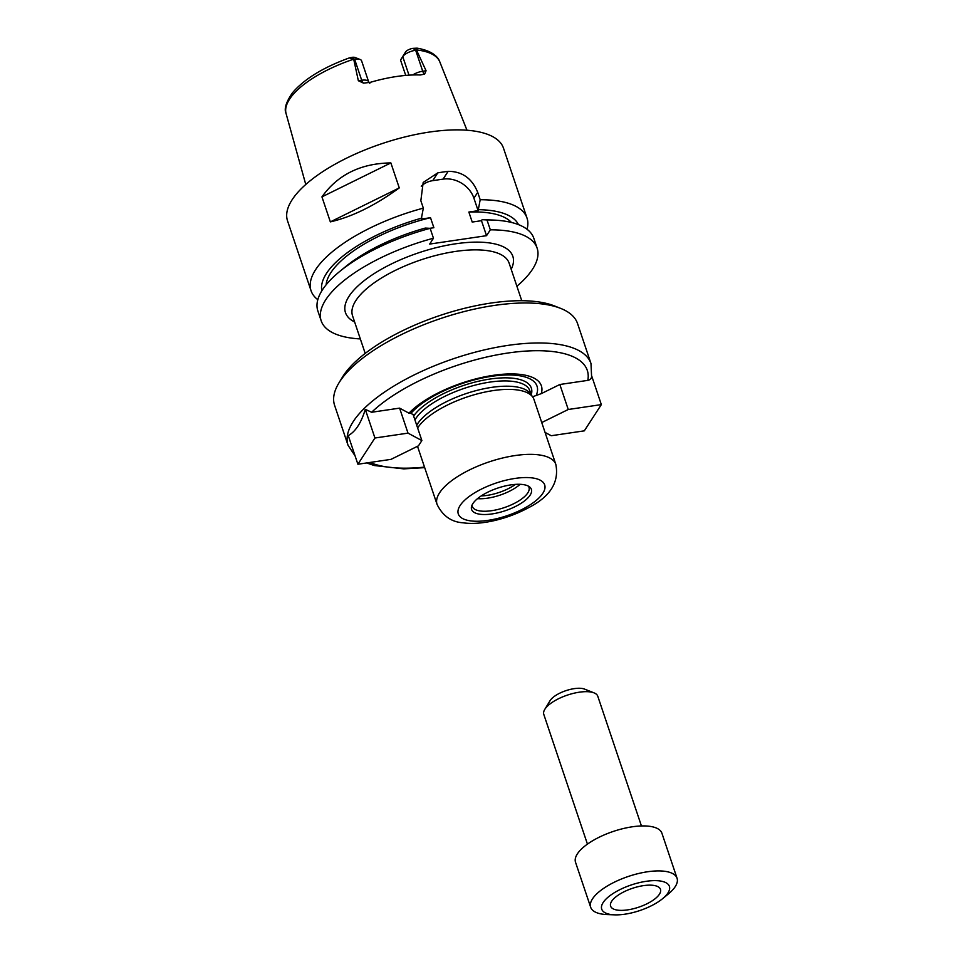 <?xml version="1.0" encoding="UTF-8"?>
<svg xmlns="http://www.w3.org/2000/svg" width="963" height="963" viewBox="0 0 963 963"><rect width="100%" height="100%" fill="white"/><g stroke="black" fill="none" stroke-linecap="round" stroke-linejoin="round"><path stroke-width="1.44" d="M641.43 825.941L597.782 696.237A28.481 10.762 161.4 0 0 594.027 692.866L584.529 689.099A19.934 7.535 161.4 0 0 566.088 690.603A19.934 7.535 161.4 0 0 550.174 700.486A19.934 7.535 161.4 0 0 550.029 700.715L544.745 709.442A28.481 10.762 161.4 0 0 543.794 714.402L587.442 844.118M594.027 692.866A28.481 10.762 161.4 0 0 567.676 695.009A28.481 10.762 161.4 0 0 544.938 709.129A28.481 10.762 161.4 0 0 544.745 709.442M662.52 898.744L668.298 894.013A45.574 17.226 161.4 0 0 677.049 878.22L661.918 833.236A45.574 17.226 161.4 0 0 622.892 828.649A45.574 17.226 161.4 0 0 577.379 853.868A45.574 17.226 161.4 0 0 575.537 862.306L590.68 907.29A45.574 17.226 161.4 0 0 607.208 914.573L614.659 914.85A35.703 13.494 161.4 0 0 662.52 898.744A35.703 13.494 161.4 0 0 651.554 880.736A35.703 13.494 161.4 0 0 603.151 902.536A35.703 13.494 161.4 0 0 614.659 914.85M677.049 878.22A45.574 17.226 161.4 0 0 638.036 873.634A45.574 17.226 161.4 0 0 592.51 898.852A45.574 17.226 161.4 0 0 590.68 907.29M611.674 901.272A26.314 9.943 161.4 0 0 610.614 906.147A26.314 9.943 161.4 0 0 638.722 907.182A26.314 9.943 161.4 0 0 660.486 889.367A26.314 9.943 161.4 0 0 637.951 886.718A26.314 9.943 161.4 0 0 611.674 901.272M591.776 376.184L601.333 404.604L584.312 430.846L551.233 435.721L545.058 432.411M532.551 396.78L541.254 393.65L559.84 384.502L568.254 409.492L601.333 404.604M541.736 422.552L568.254 409.492M559.84 384.502L587.815 380.373C590.319 379.855 591.607 378.387 591.691 375.955M536.439 394.866A69.805 26.374 161.4 0 0 491.732 376.292A69.805 26.374 161.4 0 0 410.9 413.38L413.127 414.584L421.878 440.573L418.472 445.821L390.99 459.363L357.899 464.238L374.932 438.009L408.011 433.133L421.878 440.573M541.254 393.65A74.055 27.987 161.4 0 0 493.345 375.329A74.055 27.987 161.4 0 0 408.974 413.175L410.9 413.38M357.899 464.238L348.257 435.589C355.54 431.605 361.209 422.865 365.29 409.359L371.634 412.26L399.597 408.131L408.974 413.175M399.597 408.131L408.011 433.133M365.29 409.359L374.932 438.009M348.052 445.315A128.163 48.439 161.4 0 1 353.228 421.589A128.163 48.439 161.4 0 1 365.314 407.397A128.163 48.439 161.4 0 1 495.427 347.535A128.163 48.439 161.4 0 1 590.993 363.557L577.547 323.568A128.163 48.439 161.4 0 0 560.659 308.389L554.327 305.885A122.47 46.284 161.4 0 0 441.03 315.118A122.47 46.284 161.4 0 0 343.249 375.847A122.47 46.284 161.4 0 0 342.395 377.207L338.868 383.033A128.163 48.439 161.4 0 0 334.594 405.327L348.052 445.315L355.082 455.848M560.659 308.389A128.163 48.439 161.4 0 0 442.089 318.055A128.163 48.439 161.4 0 0 339.77 381.613A128.163 48.439 161.4 0 0 338.868 383.033M555.832 464.419A62.655 23.678 161.4 0 0 502.168 458.111A62.655 23.678 161.4 0 0 439.585 492.803A62.655 23.678 161.4 0 0 437.058 504.395C442.715 515.939 451.43 522.078 463.203 522.813C479.55 525.292 505.719 519.948 527.953 508.007C550.066 496.884 559.359 482.355 555.832 464.419L533.959 399.44A62.655 23.678 161.4 0 0 532.78 397.105L530.469 393.783A61.524 23.244 161.4 0 0 475.734 390.701A61.524 23.244 161.4 0 0 417.497 423.937A61.524 23.244 161.4 0 0 416.714 425.225M532.78 397.105A62.655 23.678 161.4 0 0 477.034 393.975A62.655 23.678 161.4 0 0 417.713 427.825A62.655 23.678 161.4 0 0 417.629 427.945M472.857 503.625A31.55 11.929 161.4 0 0 471.533 506.526A31.55 11.929 161.4 0 0 505.286 510.703A31.55 11.929 161.4 0 0 529.65 486.965A31.55 11.929 161.4 0 0 500.796 487.122A31.55 11.929 161.4 0 0 472.857 503.625M472.075 505.021A29.901 11.303 161.4 0 0 472.303 506.442A29.901 11.303 161.4 0 0 504.251 507.621A29.901 11.303 161.4 0 0 528.988 487.362A29.901 11.303 161.4 0 0 528.314 486.098M477.516 498.641A29.901 11.303 161.4 0 0 520.128 484.305M481.259 495.897A28.481 10.762 161.4 0 0 515.482 484.377M516.89 286.24A113.923 43.058 161.4 0 0 537.125 248.141A113.923 43.058 161.4 0 0 490.323 229.832L486.532 235.682L429.667 244.072L433.458 238.222A113.923 43.058 161.4 0 0 321.185 320.811A113.923 43.058 161.4 0 0 360.331 338.928M400.536 60.031L405.543 52.002A6.151 2.323 -18.6 0 1 412.874 48.367L417.075 48.15L416.81 49.968L415.667 50.245A10.713 4.045 161.4 0 0 402.751 56.612L400.536 60.031L405.712 75.415M416.534 50.124L426.067 70.744L422.733 71.238A10.713 4.045 161.4 0 0 418.869 72.129A10.713 4.045 161.4 0 0 412.658 74.994M363.557 83.131A5.694 2.263 -98.4 0 1 361.691 80.242A10.713 4.045 161.4 0 1 365.085 80.073A10.713 4.045 161.4 0 1 368.636 81.759L361.57 60.765A10.713 4.045 161.4 0 0 360.162 59.501A10.713 4.045 161.4 0 0 354.625 59.249L361.691 80.242L358.344 80.736L363.557 83.131L370.274 82.349A82.601 31.213 161.4 0 1 420.205 74.982L424.611 74.127L426.067 70.744M358.344 80.736L353.746 59.381L349.352 57.9L351.989 57.347A6.151 2.323 -18.6 0 1 355.094 57.491L360.162 59.501M351.916 57.359L354.625 59.249L353.746 59.381M321.943 196.873C337.796 174.676 360.764 163.361 390.87 162.916L321.943 196.873L330.345 221.875L399.272 187.905C374.98 205.576 352.001 216.892 330.345 221.875M390.87 162.916L399.272 187.905M527.038 229.278A113.923 43.058 161.4 0 0 527.002 218.047A113.923 43.058 161.4 0 0 480.188 199.738L478.117 210.692L468.861 212.053L472.219 222.056L481.476 220.683L482.126 219.684L486.989 219.949L490.323 229.832M518.467 224.632A103.86 39.254 161.4 0 0 478.767 209.693M511.425 222.453A99.117 37.461 161.4 0 0 468.861 212.053M537.125 248.141L533.803 238.246A113.923 43.058 161.4 0 0 492.478 220.033L484.871 219.757A103.86 39.254 161.4 0 0 482.126 219.684M492.478 220.033A113.923 43.058 161.4 0 0 486.989 219.949M429.799 228.315L433.88 227.713L430.509 217.71L421.252 219.083L423.335 208.128L420.843 200.737L423.19 182.44L437.804 172.859A113.923 43.058 -18.6 0 1 448.144 171.33C462.18 171.378 472.039 178.384 477.708 192.347L480.188 199.738M478.117 210.692L473.916 198.197A25.628 21.427 33 0 0 443.076 179.13L432.736 180.659A25.628 21.427 33 0 0 421.264 186.196M486.532 235.682L481.476 220.683M433.458 238.222L430.136 228.327L425.273 228.075A103.86 39.254 161.4 0 0 345.645 266.607L339.758 271.434A113.923 43.058 161.4 0 0 317.85 310.917L321.185 320.811M423.335 208.128A113.923 43.058 161.4 0 0 315.647 269.628A113.923 43.058 161.4 0 0 311.049 290.718A113.923 43.058 161.4 0 0 317.814 299.686M527.002 218.047L503.493 148.17A113.923 43.058 161.4 0 0 405.929 136.698A113.923 43.058 161.4 0 0 292.126 199.762A113.923 43.058 161.4 0 0 287.54 220.852L311.049 290.718M421.902 218.071A103.86 39.254 161.4 0 0 321.835 290.802M430.509 217.71A99.117 37.461 161.4 0 0 326.12 284.807M430.136 228.327A113.923 43.058 161.4 0 0 339.758 271.434M414.945 419.952A61.524 23.244 161.4 0 1 415.715 418.664A61.524 23.244 161.4 0 1 477.166 384.61A61.524 23.244 161.4 0 1 529.855 390.809L531.215 394.866A63.799 24.111 161.4 0 0 485.713 379.747A63.799 24.111 161.4 0 0 413.621 416.028M587.815 380.373A122.47 46.284 161.4 0 0 507.814 353.036A122.47 46.284 161.4 0 0 371.634 412.26M369.973 462.469A122.47 46.284 161.4 0 0 424.502 467.115M521.765 300.721L509.114 263.128A82.601 31.213 161.4 0 0 438.394 254.81A82.601 31.213 161.4 0 0 355.889 300.528A82.601 31.213 161.4 0 0 352.554 315.816L365.206 353.409M511.197 269.303A88.295 33.368 161.4 0 0 452.177 244.337A88.295 33.368 161.4 0 0 349.039 296.291A88.295 33.368 161.4 0 0 354.637 321.991M460.133 505.503A45.574 17.226 161.4 0 0 510.366 514.531A45.574 17.226 161.4 0 0 533.959 478.178A45.574 17.226 161.4 0 0 460.133 505.503M405.543 52.002L402.751 56.612L408.998 75.174M412.958 48.343L415.667 50.245L422.733 71.238A5.694 2.263 81.6 0 0 424.611 74.127M353.204 59.345A81.109 30.647 161.4 0 0 289.55 99.201A81.109 30.647 161.4 0 0 286.095 113.61L305.765 184.487M417.075 48.15C433.037 50.895 438.43 57.551 439.802 61.885A81.109 30.647 161.4 0 0 416.81 49.968M432.736 180.659L437.804 172.859M443.076 179.13L448.144 171.33M473.916 198.197L477.708 192.347M366.65 462.95L374.258 465.526L403.786 468.873L424.683 467.645M590.993 363.557L591.607 377.039M417.509 446.302L437.058 504.395M439.802 61.885L466.983 130.234M349.352 57.9C323.255 67.398 304.332 78.99 292.559 92.689C286.047 102.042 283.892 109.012 286.095 113.61M368.636 81.759L369.804 83.312"/></g></svg>
